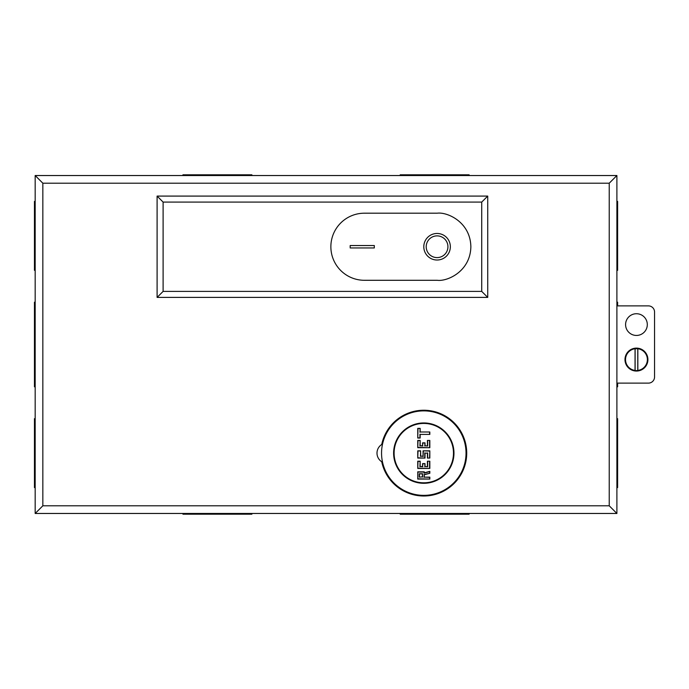 <?xml version="1.0" encoding="UTF-8"?>
<svg xmlns="http://www.w3.org/2000/svg" width="689" height="689" viewBox="0 0 689 689"><rect width="100%" height="100%" fill="white"/><g stroke="black" fill="none" stroke-linecap="round" stroke-linejoin="round"><path stroke-width="1.03" d="M394.099 453.121A29.687 29.687 0 0 0 423.795 482.808A29.687 29.687 0 0 0 453.483 453.121A29.687 29.687 0 0 0 423.795 423.434A29.687 29.687 0 0 0 394.099 453.121M429.824 431.994L429.824 434.414L420.169 434.414L420.169 438.032L417.758 438.032L417.758 428.377L420.169 428.377L420.169 431.994L429.824 431.994L420.169 431.994M427.413 445.757L427.413 440.443L429.824 440.443L429.824 447.686L417.758 447.686L417.758 440.443L420.169 440.443L420.169 445.757L422.59 445.757L422.59 442.863L425.001 442.863L425.001 445.757L427.654 445.998L425.001 445.757M427.413 458.064L427.413 453.121L425.001 453.121L425.001 458.064L417.758 458.064L417.758 450.83L420.652 450.83L420.652 456.135L423.072 456.135L423.072 450.83L429.824 450.83L429.824 458.064L427.413 458.064L429.824 458.064M427.413 466.513L427.413 461.208L429.824 461.208L429.824 468.442L417.758 468.442L417.758 461.208L420.169 461.208L420.169 466.513L422.59 466.513L422.59 463.619L425.001 463.619L425.001 466.513L427.654 466.754L425.001 466.513M417.758 471.827L424.278 471.827L424.278 472.835L429.824 471.345L429.824 473.274L424.278 474.764L424.278 477.132L429.824 477.132L429.824 479.07L417.758 479.07L417.758 471.827L417.758 479.07M420.169 434.414L429.824 434.414M419.928 432.244L420.169 428.377M419.928 428.618L417.758 428.377M417.999 428.618L417.758 438.032M417.999 437.791L420.169 438.032M429.824 440.443L427.413 440.443M424.76 445.998L425.001 442.863M424.76 443.105L422.59 442.863M422.831 443.105L422.59 445.757M422.831 445.998L420.169 445.757M419.928 445.998L420.169 440.443M419.928 440.684L417.758 440.443M417.999 440.684L417.758 447.686M417.999 447.445L429.824 447.686M425.001 453.121L427.413 453.121M429.583 457.823L429.824 450.83M429.583 451.071L423.072 450.83M423.313 451.071L423.072 456.135M423.313 456.376L420.652 456.135M420.411 456.376L420.652 450.83M420.411 451.071L417.758 450.83M417.999 451.071L417.758 458.064M417.999 457.823L425.001 458.064M429.824 461.208L427.413 461.208M424.76 466.754L425.001 463.619M424.76 463.861L422.59 463.619M422.831 463.861L422.59 466.513M422.831 466.754L420.169 466.513M419.928 466.754L420.169 461.208M419.928 461.449L417.758 461.208M417.999 461.449L417.758 468.442M417.999 468.201L429.824 468.442M424.278 472.835L424.278 471.827M417.999 478.829L429.824 479.07M429.583 478.829L429.824 477.132M429.583 477.374L424.278 477.132M424.036 477.374L424.278 474.764M424.036 474.575L429.824 473.274M429.583 473.093L429.824 471.345M422.348 476.891L419.205 477.132L422.348 476.891L422.59 473.756L422.59 477.132M422.348 473.998L419.205 473.756L422.59 473.756M419.446 473.998L419.446 476.891M423.795 495.365A42.244 42.244 0 0 0 466.031 453.121A42.244 42.244 0 0 0 423.795 410.877A42.244 42.244 0 0 0 381.551 453.121A42.244 42.244 0 0 0 423.795 495.365M423.795 483.29A30.17 30.17 0 0 1 393.617 453.121A30.17 30.17 0 0 1 423.795 422.951A30.17 30.17 0 0 1 453.965 453.121A30.17 30.17 0 0 1 423.795 483.29M437.067 260.02A13.272 13.272 0 0 1 423.795 246.74A13.272 13.272 0 0 1 437.067 233.468A13.272 13.272 0 0 1 450.348 246.74A13.272 13.272 0 0 1 437.067 260.02M437.067 257.6A10.86 10.86 0 0 0 447.928 246.74A10.86 10.86 0 0 0 437.067 235.879A10.86 10.86 0 0 0 426.207 246.74A10.86 10.86 0 0 0 437.067 257.6M437.308 280.294C447.127 281.646 470.406 271.578 470.863 246.74C470.406 221.91 447.127 211.842 437.308 213.194L364.412 213.194A33.554 33.554 0 0 0 330.866 246.74A33.554 33.554 0 0 0 364.412 280.294L437.308 280.294C447.127 281.646 470.406 271.578 470.863 246.74C470.406 221.91 447.127 211.842 437.308 213.194M374.308 247.945L350.176 247.945L350.176 245.534L374.308 245.534L374.308 247.945L374.308 245.534L350.176 245.534L350.176 247.945L374.308 247.945M636.447 370.854L635.051 370.432A10.938 10.938 0 0 1 635.051 348.737L637.842 348.737A10.938 10.938 0 0 1 637.842 370.432L635.12 370.768L635.12 348.401M636.447 348.117A11.463 11.463 0 0 1 647.91 359.589A11.463 11.463 0 0 1 636.447 371.052A11.463 11.463 0 0 1 624.983 359.589A11.463 11.463 0 0 1 636.447 348.117M636.447 348.324L637.773 348.401L637.773 370.768M637.842 348.737L637.842 370.432M635.051 370.432L635.051 348.737M382.352 461.32L381.74 461.751A10.223 10.223 0 0 1 381.74 444.491L382.352 444.922M636.447 335.448A10.86 10.86 0 0 1 625.586 324.588A10.86 10.86 0 0 1 636.447 313.728A10.86 10.86 0 0 1 647.307 324.588A10.86 10.86 0 0 1 636.447 335.448M616.896 175.531L616.896 513.469L35.173 513.469L35.173 175.531L616.896 175.531L609.231 183.196L42.839 183.196L42.839 505.804L609.231 505.804L616.896 513.469M163.104 202.084L481.723 202.084L481.723 291.395L163.104 291.395L163.104 202.084L157.101 196.089L487.726 196.089L481.723 202.084M616.896 305.882L648.418 305.882A6.132 6.132 0 0 1 654.55 312.014L654.55 376.986A6.132 6.132 0 0 1 648.418 383.118L616.896 383.118M42.839 183.196L35.173 175.531L35.173 513.469L42.839 505.804M163.104 291.395L157.101 297.398L157.101 196.089M481.723 291.395L487.726 297.398L157.101 297.398M251.881 175.531L251.881 174.808L182.947 174.808L182.947 175.531M469.123 175.531L469.123 174.808L400.188 174.808L400.188 175.531M616.896 270.346L617.62 270.346L617.62 201.412L616.896 201.412M616.896 386.813L617.62 386.813L617.62 383.118M616.896 302.187L617.62 302.187L617.62 305.882M616.896 487.588L617.62 487.588L617.62 418.654L616.896 418.654M251.881 513.469L251.881 514.192L182.947 514.192L182.947 513.469M469.123 513.469L469.123 514.192L400.188 514.192L400.188 513.469M35.173 270.346L34.45 270.346L34.45 201.412L35.173 201.412M35.173 386.813L34.45 386.813L34.45 302.187L35.173 302.187M35.173 487.588L34.45 487.588L34.45 418.654L35.173 418.654M429.583 434.173L429.583 432.244M419.928 437.791L419.928 434.173M427.654 440.684L427.654 445.998M429.583 447.445L429.583 440.684M427.654 452.88L427.654 457.823M424.76 457.823L424.76 452.88M427.654 461.449L427.654 466.754M429.583 468.201L429.583 461.449M424.036 472.068L417.999 472.068M429.583 471.655L424.036 473.145M419.205 477.132L419.205 473.756M381.74 444.491A42.933 42.933 0 0 1 466.72 453.121A42.933 42.933 0 0 1 381.74 461.751M609.231 505.804L609.231 183.196M487.726 196.089L487.726 297.398"/></g></svg>
